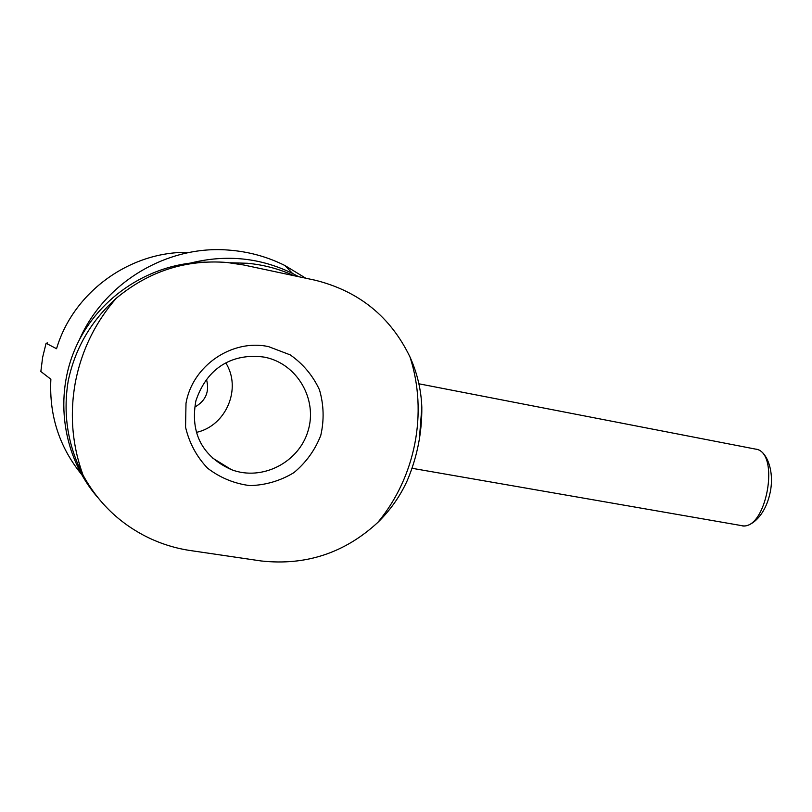 <?xml version="1.0" encoding="UTF-8"?>
<svg xmlns="http://www.w3.org/2000/svg" width="812" height="812" viewBox="0 0 812 812"><rect width="100%" height="100%" fill="white"/><g stroke="black" fill="none" stroke-linecap="round" stroke-linejoin="round"><path stroke-width="1.22" d="M206.471 379.397C209.709 391.546 205.832 400.773 194.85 407.066M205.274 262.124C151.763 262.601 99.419 295.883 76.45 345.8C53.49 395.718 62.514 457.065 97.775 497.523M47.695 342.928L46.091 343.273L56.556 348.724C73.435 291.386 131.209 250.553 189.592 252.41M46.091 343.273L42.65 357.25L40.844 371.51L50.872 379.234C48.984 416.942 60.24 449.899 84.641 478.085M229.867 262.763L247.366 263.271C263.677 264.783 279.166 268.914 293.863 275.644M190.718 263.017C226.426 254.227 260.358 257.698 292.523 273.431L298.583 276.659M79.495 339.578C104.748 281.835 167.83 245.031 228.487 250.076C248.482 251.558 267.3 256.714 284.961 265.544L305.718 278.181M377.854 522.39C344.785 552.952 305.931 565.822 261.302 560.98L189.277 550.384C172.976 547.826 157.569 542.68 143.064 534.966C117.354 521.182 97.359 501.258 83.057 475.193C72.177 445.25 69.588 414.374 75.303 382.564C81.444 350.814 95.075 322.729 116.207 298.308C148.748 271.249 185.684 259.302 227.015 262.479L243.57 264.966L315.198 280.221C358.985 291.173 390.592 316.771 410.009 357.026C428.086 412.882 415.5 476.999 377.854 522.39C390.328 510.21 400.143 496.244 407.299 480.491C417.195 457.044 422.037 432.634 421.824 407.238C421.184 389.872 417.246 373.134 410.009 357.026M419.357 439.211L421.834 407.238M116.207 298.308C91.056 320.872 75.059 348.409 68.208 380.94C62.788 414.069 67.741 445.483 83.057 475.193M185.999 403.361C192.322 365.593 232.323 338.614 268.599 346.643L290.27 354.905C303.109 363.938 312.833 375.57 319.461 389.79C323.836 404.853 324.272 420.078 320.76 435.455C314.995 450.152 306.033 462.556 293.873 472.665C280.343 480.836 265.686 485.15 249.913 485.617C234.252 483.617 220.123 477.801 207.527 468.148C196.565 456.577 189.247 442.936 185.562 427.213L185.999 403.361M225.817 362.944C241.895 388.41 226.304 425.65 196.677 432.329M755.627 449.117C780.85 451.979 766.102 531.89 741.518 525.608C747.72 528.236 763.767 519.294 769.624 494.812C775.592 471.254 766.071 449.604 755.657 449.127L418.88 383.792M264.164 357.107L265.219 357.321C297.456 363.969 317.786 399.585 308.042 430.928C298.877 462.444 262.144 481.404 231.44 469.671C208.004 459.196 188.932 438.602 195.885 400.823C208.725 362.771 238.149 353.423 264.184 357.118L265.219 357.321M292.523 273.431L284.961 265.544M411.999 468.28L741.518 525.608M231.44 469.671L212.774 458.181"/></g></svg>
